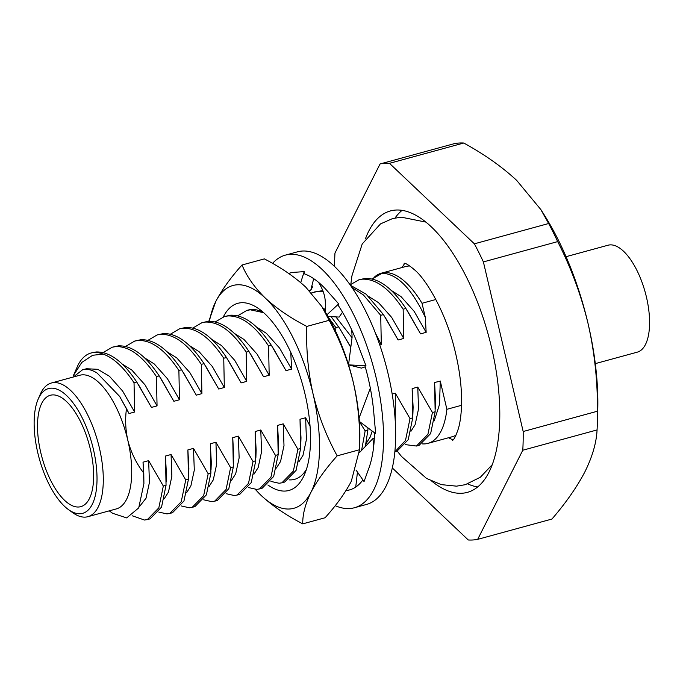 <?xml version="1.0" encoding="UTF-8"?>
<svg xmlns="http://www.w3.org/2000/svg" width="683" height="683" viewBox="0 0 683 683"><rect width="100%" height="100%" fill="white"/><g stroke="black" fill="none" stroke-linecap="round" stroke-linejoin="round"><path stroke-width="1.02" d="M80.295 513.727A64.672 27.38 -105.3 0 0 93.358 449.115A64.672 27.38 -105.3 0 0 50.849 388.183A64.672 27.38 -105.3 0 0 38.154 399.188A64.672 27.38 -105.3 0 0 39.162 458.182A64.672 27.38 -105.3 0 0 68.3 509.484A64.672 27.38 -105.3 0 0 80.295 513.727M38.154 399.188L40.229 394.381A69.29 29.343 74.7 0 1 51.345 383.018A69.29 29.343 74.7 0 1 53.837 382.6A69.29 29.343 74.7 0 1 98.668 444.992A69.29 29.343 74.7 0 1 87.885 516.69A69.29 29.343 74.7 0 1 85.384 517.108A69.29 29.343 74.7 0 1 72.535 512.557L68.3 509.484M87.885 516.69L116.281 508.929A69.29 29.343 -105.3 0 0 127.781 440.117C130.923 452.342 136.25 463.339 143.772 473.114L143.037 462.178L148.646 460.641L163.322 486.04L158.815 507.879L147.349 519.592L144.506 520.036L132.203 515.767M109.263 510.85L112.627 513.292L126.679 517.91L138.717 507.896L143.908 483.684L143.772 473.114M103.253 354.144L92.692 355.262L81.772 362.46L73.44 375.505L77.964 365.226A87.766 37.164 74.7 0 1 91.018 353.017A87.766 37.164 74.7 0 1 94.177 352.488A87.766 37.164 74.7 0 1 103.253 354.144C113.651 357.96 123.913 367.505 134.039 382.77L134.628 412.02L129.019 413.548L126.483 408.596C125.057 419.174 125.493 429.684 127.781 440.117A69.29 29.343 -105.3 0 0 82.242 374.839A69.29 29.343 -105.3 0 0 79.74 375.257L51.345 383.018M126.483 408.596L119.559 396.311L97.165 373.089C92.905 370.382 88.901 369.144 85.153 369.383L82.498 369.836L73.312 377.007M40.775 452.607A57.739 24.451 -105.3 0 0 80.799 506.658A57.739 24.451 -105.3 0 0 90.378 449.312A57.739 24.451 -105.3 0 0 50.354 395.261A57.739 24.451 -105.3 0 0 40.775 452.607M422.427 443.899A88.227 37.36 -105.3 0 0 424.775 443.899A88.227 37.36 -105.3 0 0 427.951 443.369A88.227 37.36 -105.3 0 0 446.887 409.305L461.546 405.301M427.951 443.369L452.137 436.761A88.227 37.36 -105.3 0 0 456.056 435.105M435.848 299.495L422.017 303.278A88.227 37.36 -105.3 0 0 384.597 272.628A88.227 37.36 -105.3 0 0 381.421 273.157A88.227 37.36 -105.3 0 0 373.977 277.494M409.826 265.977A88.227 37.36 -105.3 0 0 408.784 266.011A88.227 37.36 -105.3 0 0 405.608 266.549L381.421 273.157M566.062 256.688L608.015 245.223A55.434 23.47 74.7 0 1 610.013 244.89A55.434 23.47 74.7 0 1 645.879 294.8A55.434 23.47 74.7 0 1 637.248 352.163L595.294 363.629M477.682 486.936A145.88 61.769 74.7 0 1 467.744 483.931M395.047 217.988A145.88 61.769 74.7 0 1 402.082 210.347M365.507 238.632A145.88 61.769 74.7 0 1 390.411 210.936A145.88 61.769 74.7 0 1 395.662 210.057A145.88 61.769 74.7 0 1 490.053 341.423A145.88 61.769 74.7 0 1 467.334 492.366A145.88 61.769 74.7 0 1 462.084 493.246A145.88 61.769 74.7 0 1 431.81 481.191M380.072 163.954A194.015 82.148 74.7 0 1 384.708 163.339A194.015 82.148 74.7 0 1 389.481 163.331L463.757 143.02A194.015 82.148 -105.3 0 0 458.985 143.037A194.015 82.148 -105.3 0 0 454.357 143.643L380.072 163.954L334.96 253.069A194.015 82.148 74.7 0 0 334.559 266.447M392.17 394.074L395.329 393.212L410.013 418.611L405.497 440.45L394.825 451.915L396.755 451.42L408.221 439.707L412.737 417.868L412.148 388.618L417.757 387.082L432.433 412.481L427.917 434.32L416.459 446.033L405.506 444.642M410.013 418.611L412.737 417.868M350.14 284.845L358.959 279.774L362.442 279.159C376.017 278.732 389.592 288.747 403.149 309.203L403.738 338.461L398.129 339.989L383.445 314.59L380.721 315.333L381.31 344.591L379.791 345.009M358.959 279.774L365.166 278.416C378.741 277.99 392.307 288.004 405.873 308.46L403.149 309.203M359.386 421.667L365.157 430.871L361.589 450.362M365.157 430.871L367.881 430.128L365.345 446.46M311.482 292.964L317.586 291.419L323.196 291.692M314.112 292.034L322.786 290.616M163.322 486.04L166.046 485.297L165.465 456.048L171.066 454.511L185.75 479.91L188.474 479.167L187.885 449.918L193.494 448.381L208.178 473.78L210.902 473.037L210.313 443.788L215.922 442.251L230.606 467.65L233.33 466.907L232.741 437.658L238.35 436.121L253.026 461.52L255.749 460.777L255.169 431.528L260.769 429.991L275.454 455.39L278.177 454.647L277.588 425.398L283.197 423.861L297.882 449.26L293.366 471.099L281.9 482.813L279.057 483.257L270.946 481.421M297.882 449.26L300.605 448.518L296.089 470.356L284.623 482.07L281.9 482.813M237.718 315.785L246.828 310.424L250.311 309.809L263.698 312.694M275.454 455.39L270.938 477.229L259.472 488.943L256.637 489.387L248.527 487.551M278.177 454.647L273.661 476.486L262.195 488.2L259.472 488.943M215.29 321.915L224.408 316.553L227.883 315.939C241.466 315.512 255.032 325.526 268.59 345.982L269.179 375.24L263.57 376.768L248.894 351.369L246.17 352.112L246.751 381.37L241.15 382.898L226.466 357.499L223.742 358.242L224.331 387.5L218.722 389.028L204.038 363.629L201.314 364.372L201.903 393.63L196.294 395.158L181.61 369.759L178.886 370.502L179.475 399.76L173.866 401.288L159.19 375.889L156.467 376.632L157.047 405.89L151.447 407.418L136.762 382.019L134.039 382.77M224.408 316.553L230.606 315.196C244.19 314.769 257.756 324.784 271.313 345.239L268.59 345.982M253.026 461.52L248.51 483.359L237.052 495.073L234.209 495.517L226.099 493.681M255.749 460.777L251.233 482.616L239.767 494.33L237.052 495.073M192.862 328.045L201.98 322.683L205.463 322.069C219.038 321.642 232.604 331.656 246.17 352.112M201.98 322.683L208.178 321.326C221.762 320.899 235.328 330.913 248.894 351.369M230.606 467.65L226.09 489.489L214.624 501.202L211.781 501.646L203.671 499.811M233.33 466.907L228.814 488.746L217.348 500.46L214.624 501.202M170.443 334.175L179.552 328.813L183.035 328.199C196.61 327.772 210.185 337.786 223.742 358.242M179.552 328.813L185.759 327.456C199.334 327.029 212.9 337.043 226.466 357.499M208.178 473.78L203.662 495.619L192.196 507.332L189.353 507.776L181.243 505.941M210.902 473.037L206.386 494.876L194.92 506.59L192.196 507.332M148.015 340.305L157.124 334.943L160.607 334.329C174.182 333.902 187.757 343.916 201.314 364.372M157.124 334.943L163.331 333.586C176.906 333.159 190.48 343.173 204.038 363.629M185.75 479.91L181.234 501.749L169.768 513.462L166.934 513.906L158.823 512.071M188.474 479.167L183.958 501.006L172.492 512.72L169.768 513.462M125.587 346.435L134.705 341.073L138.179 340.458C151.763 340.032 165.329 350.046 178.886 370.502M134.705 341.073L140.903 339.716C154.486 339.289 168.052 349.303 181.61 369.759M166.046 485.297L161.529 507.136L150.064 518.849L147.349 519.592M103.159 352.565L112.277 347.203L115.76 346.588C129.335 346.161 142.901 356.176 156.467 376.632M112.277 347.203L118.475 345.846C132.058 345.419 145.624 355.433 159.19 375.889M91.018 353.017L96.055 351.976C109.63 351.549 123.196 361.563 136.762 382.019M148.646 460.641L149.44 482.411L146.008 498.266L139.187 506.948M121.847 363.8L131.862 370.109L145.018 384.87L157.047 405.89M171.066 454.511L171.868 476.282L168.436 492.136L164.262 498.701M144.275 357.67L154.281 363.979L167.446 378.741L179.475 399.76M193.494 448.381L194.296 470.152L190.856 486.006L186.69 492.571M166.703 351.54L176.709 357.849L189.874 372.611L201.903 393.63M215.922 442.251L216.724 464.022L213.284 479.876L209.118 486.441M189.123 345.41L199.137 351.719L212.293 366.481L224.331 387.5M238.35 436.121L239.144 457.892L235.712 473.746L231.546 480.311M211.551 339.28L221.565 345.589L234.721 360.351L246.751 381.37M260.769 429.991L261.572 451.762L258.14 467.616L253.965 474.181M233.979 333.15L243.985 339.46L257.149 354.221L269.179 375.24M283.197 423.861L284 445.632L280.559 461.486L276.393 468.051M256.407 327.02L266.413 333.33L279.578 348.091L291.607 369.11L285.998 370.638L271.313 345.239M290.753 352.283L291.607 369.11M300.605 448.518L300.016 419.268L305.625 417.731L310.056 426.201M305.625 417.731L306.428 439.502L302.987 455.356L298.821 461.921M328.643 317.706L335.874 327.592L335.72 331.434M323.682 308.631L325.321 309.365M335.874 316.886L352.035 337.692M372.201 431.05L370.263 436.966L366.097 443.532M375.539 333.406L381.31 344.591M351.993 287.526L363.407 294.945L380.721 315.333M395.329 393.212L395.286 421.804M368.53 296.371L378.544 302.68L391.701 317.441L403.738 338.461M417.757 387.082L418.551 408.844L415.119 424.706L410.953 431.272M390.958 290.241L400.972 296.55L414.129 311.311L426.158 332.331L420.557 333.859L405.873 308.46M372.269 279.006L381.387 273.644L383.086 273.26C397.916 274.515 411.994 289.225 425.33 317.399L426.158 332.331M432.433 412.481L435.156 411.738L434.576 382.48L440.287 381.165L439.519 404.421L434.209 420.865M440.176 380.952L440.296 381.899M143.037 462.178L143.908 483.684M138.487 384.708L151.447 407.418M165.465 456.048L166.439 474.6L166.182 482.027M160.915 378.578L173.866 401.288M187.885 449.918L188.867 468.47L188.61 475.897M183.343 372.44L196.294 395.158M210.313 443.788L211.286 462.34L211.03 469.767M205.762 366.31L218.722 389.028M232.741 437.658L233.714 456.21L233.458 463.637M228.19 360.18L241.15 382.898M255.169 431.528L256.142 450.08L255.886 457.508M250.618 354.05L263.57 376.768M277.588 425.398L278.57 443.95L278.314 451.378M273.046 347.92L285.998 370.638M300.016 419.268L300.99 437.82L300.733 445.248M350.789 347.382L340.322 329.53L350.814 347.186M385.169 317.271L398.129 339.989M412.148 388.618L413.121 407.17L412.865 414.598M407.597 311.141L420.557 333.859M434.576 382.48L435.549 401.041L435.293 408.468M435.156 411.738L430.64 433.577L419.174 445.29L416.459 446.033M350.447 285.281L366.131 294.202L383.445 314.59M367.881 430.128L367.975 427.891M322.436 307.47L325.313 310.227M331.084 316.622L338.589 326.85L335.874 327.592M340.322 329.53L338.589 326.85M522.794 450.234L597.07 429.931A194.015 82.148 -105.3 0 0 597.343 423.665A194.015 82.148 -105.3 0 0 597.454 411.217L523.178 431.519A194.015 82.148 74.7 0 1 522.794 450.234L477.673 539.357A194.015 82.148 74.7 0 1 468.273 539.98L392.298 467.94M483.393 261.913L557.678 241.611A194.015 82.148 -105.3 0 0 548.654 223.52L474.378 243.822A194.015 82.148 74.7 0 1 483.393 261.913L523.178 431.519M597.07 429.931C596.447 442.678 592.426 456.577 584.998 471.629C577.144 486.748 566.13 502.56 551.958 519.046L477.673 539.357M548.654 223.52L540.774 209.485L516.698 180.406C502.082 166.814 484.435 154.358 463.757 143.02M474.378 243.822L389.481 163.331M597.454 411.217C597.693 381.413 594.56 352.189 588.054 323.546C581.028 294.697 570.903 267.386 557.678 241.611M540.782 209.476L544.112 214.735A173.226 73.346 74.7 0 1 588.054 323.546A173.226 73.346 74.7 0 1 597.736 410.91L597.343 423.665M422.017 303.278L425.33 317.399M440.287 381.165L446.887 409.305M381.473 273.627A87.766 37.164 74.7 0 1 381.541 273.601A87.766 37.164 74.7 0 1 383.086 273.26M84.41 369.46L86.485 368.743L97.754 369.307L109.434 376.239L122.59 391L134.628 412.02M119.807 396.703L129.019 413.548M335.216 505.668A130.94 55.443 -105.3 0 0 354.409 507.751A130.94 55.443 -105.3 0 0 376.128 377.716A130.94 55.443 -105.3 0 0 285.357 255.135A130.94 55.443 -105.3 0 0 272.551 263.382M354.409 507.751L366.523 504.438A130.94 55.443 -105.3 0 0 388.243 374.404A130.94 55.443 -105.3 0 0 297.472 251.831L285.357 255.135M365.251 366.831L361.469 368.111L348.535 364.867L365.986 365.781L358.695 346.716A112.464 47.622 -105.3 0 0 357.918 344.667A112.464 47.622 -105.3 0 0 338.017 305.053L338.683 303.892L328.643 292.486A112.464 47.622 -105.3 0 0 327.567 291.248A112.464 47.622 -105.3 0 0 304.242 273.772L304.2 271.629L295.244 272.244A112.464 47.622 -105.3 0 0 294.279 272.286A112.464 47.622 -105.3 0 0 290.232 272.961A112.464 47.622 -105.3 0 0 288.687 273.448L290.309 272.935M359.369 421.445L375.676 433.654L373.917 414.205A112.464 47.622 -105.3 0 0 373.746 412.131A112.464 47.622 -105.3 0 0 364.935 365.729M356.031 470.041L364.056 481.583L368.504 469.187A112.464 47.622 -105.3 0 0 368.991 467.872A112.464 47.622 -105.3 0 0 374.532 432.8M349.619 489.907L346.016 490.565A112.464 47.622 -105.3 0 0 349.534 489.924A112.464 47.622 -105.3 0 0 362.895 479.91M357.448 472.073L355.741 487.064M374.318 438.674L372.986 438.512L373.541 447.681M372.986 438.512L359.412 452.633M370.314 388.14L359.096 417.962M351.788 330.068L352.087 337.325L348.543 364.807M327.917 316.442L339.118 317.074L342.516 312.268M326.944 314.761L338.683 303.892M325.313 312.046L325.347 303.167C325.296 297.003 323.469 290.83 319.883 284.64L318.602 282.386M309.262 290.591L310.765 290.249L312.532 286.894L311.807 286.117M300.708 282.6L304.2 271.629M310.765 290.249L313.693 278.655M223.332 316.886A97.003 41.074 74.7 0 1 259.275 309.109A97.003 41.074 74.7 0 1 310.5 441.577A97.003 41.074 74.7 0 1 304.498 474.548A97.003 41.074 74.7 0 1 267.89 484.981M255.374 489.378A115.487 48.903 -105.3 0 0 261.333 495.61A115.487 48.903 -105.3 0 0 310.944 492.323A115.487 48.903 -105.3 0 0 312.976 393.604A115.487 48.903 -105.3 0 0 265.405 298.172A115.487 48.903 -105.3 0 0 215.802 301.459A115.487 48.903 -105.3 0 0 209.45 321.258M208.81 321.283L215.802 301.459C221.907 289.805 230.649 277.648 242.03 264.995L264.364 258.891C280.593 267.258 294.39 276.675 305.771 287.142L321.83 306.522L329.155 320.318C339.869 339.878 347.929 360.624 353.342 382.565C358.276 404.686 360.334 427.08 359.514 449.747L351.31 481.284C345.197 492.938 336.454 505.096 325.082 517.757L302.74 523.861C286.339 515.366 272.534 505.949 261.333 495.61L255.263 489.378M242.03 264.995C246.768 276.504 254.563 287.56 265.405 298.172C276.606 308.52 290.412 317.928 306.812 326.423C306.018 349.133 308.067 371.518 312.976 393.604C318.398 415.588 326.457 436.343 337.171 455.851C325.791 468.529 317.049 480.687 310.944 492.323C305.318 503.841 302.586 514.359 302.74 523.861M329.155 320.318L306.812 326.423M359.514 449.747L337.171 455.851M321.83 306.522L324.049 310.031A115.487 48.903 74.7 0 1 353.342 382.565A115.487 48.903 74.7 0 1 359.796 440.808L359.48 450.951M263.638 312.635A87.766 37.164 -105.3 0 0 247.605 310.236M289.08 479.867A87.766 37.164 -105.3 0 0 306.454 469.298M246.828 310.424L248.305 310.022M86.485 368.743L82.489 369.827M120.054 397.088L119.559 396.311M453.008 439.954L448.535 437.743M402.005 267.531L404.737 263.348M350.831 284.23L351.907 275.932L362.229 243.933L380.533 223.887L392.503 218.603L401.203 217.151L425.936 222.112M492.238 464.671L480.354 477.246L465.243 484.699L456.543 486.159L441.244 484.623L426.551 478.441L401.536 456.492L397.352 451.241M404.259 263.237L404.174 263.245C403.909 263.706 404.438 261.248 414.769 270.033C426.004 279.304 444.761 310.791 453.725 345.76C459.574 367.941 462.16 388.243 461.495 406.65C461.102 415.401 460.094 422.64 458.464 428.361C453.828 442.225 452.069 440.023 452.581 440.33"/></g></svg>
